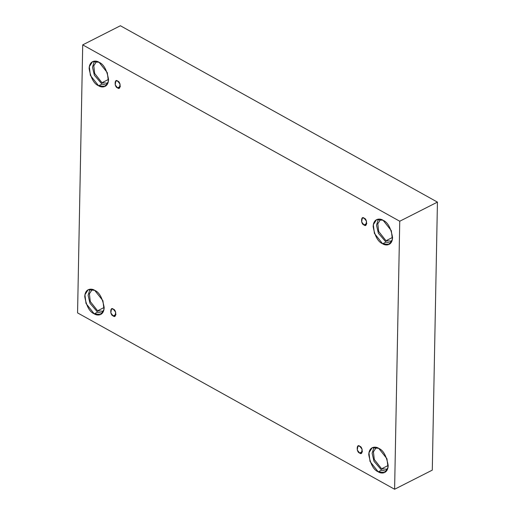 <?xml version="1.0" encoding="UTF-8"?>
<svg xmlns="http://www.w3.org/2000/svg" width="515" height="515" viewBox="0 0 515 515"><rect width="100%" height="100%" fill="white"/><g stroke="black" fill="none" stroke-linecap="round" stroke-linejoin="round"><path stroke-width="0.77" d="M113.184 315.914L115.051 316.094L115.675 312.154L113.313 309.174C116.641 309.818 116.467 318.952 113.184 315.914C109.849 315.277 110.03 306.135 113.313 309.174L111.446 308.994L110.822 312.94L113.184 315.914L116.004 314.485L113.184 315.914M359.625 453.013L361.491 453.194L362.116 449.247L359.76 446.267C363.088 446.911 362.914 456.052 359.625 453.013C356.296 452.37 356.47 443.228 359.76 446.267L357.893 446.093L357.268 450.033L359.625 453.013L362.451 451.578L359.625 453.013M364.008 224.946L365.875 225.126L366.5 221.186L364.137 218.206C367.465 218.849 367.292 227.984 364.008 224.946C360.674 224.308 360.854 215.167 364.137 218.206L362.27 218.025L361.646 221.971L364.008 224.946L366.828 223.516L364.008 224.946M117.562 87.853L119.429 88.033L120.053 84.087L117.69 81.113C121.019 81.75 120.845 90.891 117.562 87.853C114.233 87.209 114.407 78.074 117.69 81.113L115.823 80.932L115.199 84.872L117.562 87.853L120.388 86.417L117.562 87.853M378.255 471.843L384.757 472.467L388.007 467.44L386.939 458.717L378.705 448.34C383.308 450.226 386.469 455.942 388.188 465.496C387.892 474.115 381.087 473.897 378.255 471.843C373.645 469.957 370.485 464.24 368.766 454.687C369.068 446.067 375.873 446.286 378.705 448.34L372.197 447.715L368.952 452.737L370.021 461.466L378.255 471.843L381.596 470.144L378.255 471.843M386.269 471.296L381.596 470.144L386.269 471.296M376.265 447.438L373.388 451.887L374.334 459.605L381.621 468.792L388.188 465.463L381.621 468.792L387.383 469.345M94.239 313.847L100.74 314.465L103.985 309.444L102.923 300.721L94.689 290.344C99.292 292.23 102.453 297.947 104.172 307.5C103.876 316.12 97.065 315.895 94.239 313.847C89.629 311.961 86.469 306.238 84.75 296.692C85.052 288.072 91.857 288.291 94.689 290.344L88.181 289.72L84.936 294.741L86.005 303.47L94.239 313.847L97.58 312.148L94.239 313.847M102.253 313.3L97.58 312.148L102.253 313.3M92.249 289.443L89.372 293.891L90.318 301.61L97.605 310.796L103.367 311.35L97.605 310.796L104.172 307.468L97.605 310.796L90.28 301.513L89.398 293.756L92.352 289.391M98.616 85.78L105.118 86.404L108.369 81.383L107.3 72.66L99.067 62.283C103.669 64.169 106.83 69.886 108.549 79.432C108.253 88.059 101.449 87.833 98.616 85.78C94.013 83.894 90.846 78.177 89.127 68.63C89.43 60.004 96.234 60.229 99.067 62.283L92.558 61.658L89.314 66.68L90.383 75.402L98.616 85.78L101.964 84.08L98.616 85.78M106.631 85.239L101.964 84.08L106.631 85.239M96.627 61.382L93.756 65.823L94.696 73.548L101.989 82.735L107.744 83.288L101.989 82.735L108.549 79.4L101.989 82.735L94.663 73.445L93.775 65.695L96.73 61.33M382.632 243.775L389.134 244.4L392.385 239.378L391.316 230.656L383.083 220.278C387.686 222.165 390.846 227.881 392.572 237.428C392.269 246.054 385.465 245.829 382.632 243.775C378.029 241.889 374.869 236.173 373.143 226.626C373.446 218 380.25 218.225 383.083 220.278L376.581 219.654L373.33 224.675L374.399 233.398L382.632 243.775L385.98 242.082L382.632 243.775M390.647 243.234L385.98 242.082L390.647 243.234M380.643 219.377L377.772 223.819L378.718 231.544L386.005 240.73L392.572 237.402L386.005 240.73L391.76 241.284M437.435 202.112L120.394 25.75L82.715 44.869L399.749 221.238L437.435 202.112L399.749 221.238L394.606 489.25L77.565 312.888L82.715 44.869L120.394 25.75L437.435 202.112L432.285 470.131L394.606 489.25L432.285 470.131L437.435 202.112M399.749 221.238L82.715 44.869L77.565 312.888L394.606 489.25L399.749 221.238M378.416 219.126L376.491 225.184L378.37 233.224L385.98 242.082L378.37 233.224L376.491 225.184L378.416 219.126M391.864 241.226L386.005 240.73L378.68 231.441L377.798 223.69L380.746 219.326M94.393 61.13L92.475 67.188L94.354 75.229L101.964 84.08L94.354 75.229L92.475 67.188L94.393 61.13M90.016 289.192L88.091 295.256L89.977 303.29L97.58 312.148L89.977 303.29L88.091 295.256L90.016 289.192M374.032 447.187L372.113 453.252L373.993 461.286L381.596 470.144L373.993 461.286L372.113 453.252L374.032 447.187M387.486 469.294L381.621 468.792L374.302 459.509L373.414 451.752L376.368 447.387"/></g></svg>
